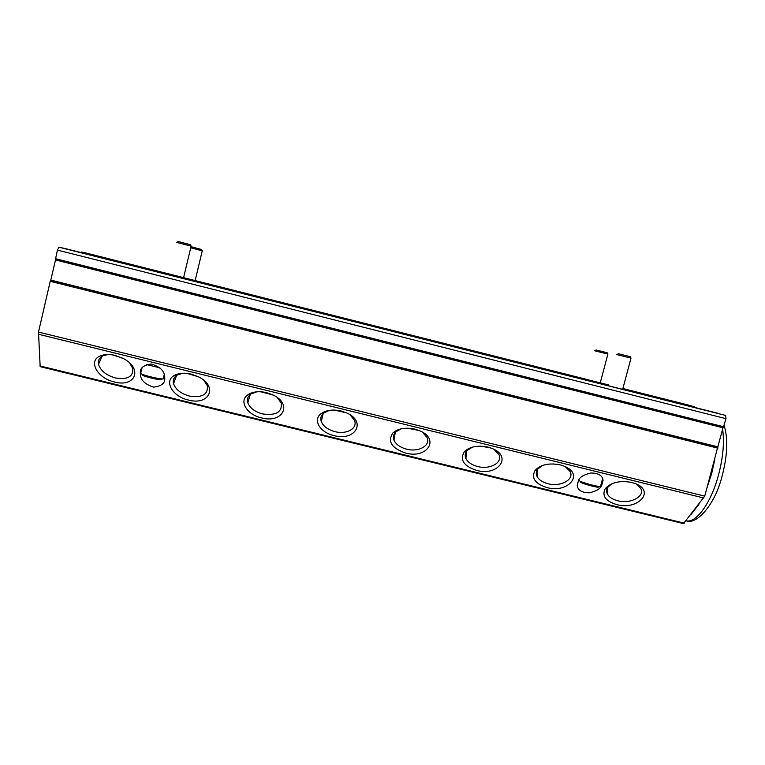 <?xml version="1.0" encoding="UTF-8"?>
<svg xmlns="http://www.w3.org/2000/svg" width="765" height="765" viewBox="0 0 765 765"><rect width="100%" height="100%" fill="white"/><g stroke="black" fill="none" stroke-linecap="round" stroke-linejoin="round"><path stroke-width="1.15" d="M191.317 246.76L201.472 249.495M202.505 250.92L191.059 247.841M596.011 349.968L607.152 352.742M607.898 354.08L594.711 350.791M618.13 353.669L630.207 356.672M631.001 358.116L616.714 354.558M579.22 480.238L579.363 480.736C581.199 482.266 596.308 486.521 599.99 486.54L600.63 485.966M580.406 481.96L580.664 482.275C582.241 483.585 595.036 487.19 598.163 487.2L598.947 486.923M177.843 241.424L190.294 244.666M191.451 246.215L176.342 242.323M141.19 373.301C138.341 373.932 157.16 378.905 162.524 378.933L163.729 378.828L163.366 378.206M142.606 374.898C140.215 375.452 156.146 379.67 160.717 379.679L161.74 379.258M559.904 464.795L552.923 463.906M490.088 447.726L480.219 446.129M418.914 430.427L407.382 428.171M346.574 412.88L334.238 410.05M273.095 395.027L260.779 391.766M198.489 376.81L186.995 373.368M122.706 358.211L112.933 354.941M129.725 363.069L132.823 368.596C133.273 376.772 127.449 379.889 115.362 377.958C106.249 375.299 100.626 370.776 98.513 364.37C97.748 360.392 99.393 357.475 103.438 355.61L108.276 354.501M203.806 380.291L207.42 385.952C208.09 394.577 202.037 397.934 189.271 396.021C180.922 393.65 175.692 389.548 173.569 383.724C172.641 379.918 173.999 376.954 177.633 374.84L183.017 373.224M277.236 397.523L281.31 403.212C282.18 412.22 275.888 415.787 262.443 413.913C254.802 411.78 249.926 408.08 247.822 402.811C246.779 399.225 247.86 396.28 251.063 393.975L256.772 391.814M350.074 414.802L354.501 420.377C357.982 428.4 346.564 434.769 334.898 431.623C327.889 429.71 323.346 426.373 321.29 421.62C320.162 418.283 320.994 415.414 323.777 413.004L329.533 410.327M422.357 432.11L427.023 437.465C430.925 445.565 418.637 452.421 406.636 449.16C400.191 447.429 395.974 444.427 393.965 440.152C392.789 437.073 393.401 434.319 395.792 431.871L401.357 428.773M494.104 449.409L498.866 454.477C503.169 462.596 489.963 469.892 477.666 466.526C471.737 464.957 467.807 462.251 465.875 458.407C464.671 455.596 465.101 452.976 467.147 450.556L472.311 447.162M565.316 466.688L570.059 471.412C574.725 479.492 560.573 487.181 548.008 483.719C542.538 482.285 538.876 479.846 537.02 476.394C535.816 473.831 536.083 471.374 537.824 469.022L542.452 465.493M635.973 483.891L640.611 488.252C645.593 496.265 630.456 504.288 617.671 500.75C612.602 499.44 609.189 497.231 607.42 494.123C606.224 491.799 606.377 489.504 607.85 487.248L611.876 483.738M606.664 491.799L607.42 491.847M115.209 355.419L123.701 358.737C143.256 368.94 134.975 387.74 114.415 381.955C97.432 378.379 87.516 360.717 100.416 355.878C104.537 354.224 109.472 354.071 115.209 355.419M191.26 374.123L198.508 376.82C218.551 386.507 209.237 405.899 188.314 399.999C172.479 396.624 163.366 380.817 174.659 375.271C179.134 372.995 184.671 372.612 191.26 374.123M266.526 392.636L272.761 394.864C293.167 404.063 282.648 423.829 261.477 417.862C246.751 414.687 238.374 400.659 248.128 394.606C252.909 391.623 259.048 390.972 266.526 392.636M341.037 410.958L346.449 412.832C367.095 421.601 355.237 441.568 333.913 435.553C320.248 432.56 312.531 420.167 320.87 413.827C325.909 410.107 332.632 409.151 341.037 410.958M414.783 429.098L419.536 430.685C440.334 439.081 427.033 459.105 405.641 453.062C391.527 448.156 387.291 441.434 392.933 432.904C398.173 428.438 405.45 427.176 414.783 429.098M487.783 447.056L491.991 448.424C512.885 456.485 498.072 476.452 476.662 470.408C463.676 466.067 459.564 459.861 464.326 451.78C469.72 446.617 477.542 445.039 487.783 447.056M560.057 464.833L563.815 466.028C584.747 473.793 568.366 493.607 546.985 487.582C535.031 483.729 531.053 478.01 535.06 470.437C540.587 464.613 548.916 462.739 560.057 464.833M631.603 482.438L634.988 483.49C655.921 490.996 637.943 510.599 616.638 504.584C605.593 501.142 601.768 495.892 605.134 488.845C610.776 482.428 619.593 480.296 631.603 482.438M140.33 372.718C139.957 368.041 143.59 365.135 151.212 364.016C159.799 366.588 164.303 370.767 164.714 376.543L164.752 378.713C164.963 383.399 161.252 386.201 153.631 387.119C145.207 384.46 140.789 380.301 140.397 374.64L140.33 372.718M578.569 480.191C579.918 477.083 583.944 474.692 590.656 473.009C598.287 472.98 602.428 475.428 603.078 480.334L601.567 485.823C600.095 488.931 596.021 491.254 589.346 492.803C581.869 492.727 577.824 490.279 577.202 485.469L578.569 480.191M173.789 378.857L176.505 375.653M184.183 278.69L168.472 274.759M622.662 389.328L608.003 385.646M195.792 280.822L183.887 277.877M600.238 382.902L587.099 379.555M322.027 414.898L322.543 416.208M536.447 474.797L537.097 474.979M465.321 456.638L466.028 457.021M393.392 436.796L394.377 437.733M723.145 427.214L717.656 447.439L50.662 280.726L50.222 281.31L38.499 332.067L40.172 366.655L683.48 523.604L704.737 496.141L717.656 447.439M687.878 404.934L622.882 388.524L687.878 404.934L694.658 406.817L695.079 407.525M717.694 413.224L622.681 389.251L725.66 415.443L725.975 418.656L723.374 427.272L55.472 259.316L723.374 427.272M50.662 280.726L55.625 259.354M725.975 418.656L57.432 250.098L55.463 259.316M57.432 250.098L58.934 247.2L64.69 248.443L608.462 385.665L64.69 248.443M86.091 253.043L587.118 379.507L86.101 253.043L81.233 252.001L80.698 252.479M722.533 428.792C724.522 441.807 723.164 457.307 718.431 475.304C710.943 503.313 695.787 523.748 686.138 520.745C696.217 525.354 714.931 505.216 722.103 476.04C727.467 455.758 728.146 438.852 724.139 425.321M714.854 459.249L711.651 473.621L707.137 487.391M698.904 504.393L690.986 514.539M703.877 498.015L38.26 334.19M39.885 365.919L684.254 523.155M55.453 258.675L723.747 426.765M725.66 415.443L58.934 247.2M608.653 384.938L600.257 382.816L608.653 384.938M81.233 252.001L608.605 385.101M622.834 388.697L694.658 406.817M717.886 448.156L50.222 281.31M38.499 332.067L704.737 496.141M722.82 427.731L55.615 259.976M50.968 280.133L717.599 446.779M717.828 447.496L50.528 280.717M195.104 280.669L202.266 250.796M201.424 249.409L202.218 250.786M600.219 382.949L607.917 354.013M607.114 352.675L607.879 354.004M602.648 478.431L600.477 486.54M598.163 487.2L599.99 486.54M622.653 389.385L631.029 358.039M630.159 356.586L630.991 358.02M164.265 374.439L163.194 378.924M160.717 379.679L162.524 378.933M183.39 278.517L191.145 246.062M190.227 244.551L191.097 246.043M146.526 364.561L159.933 367.86M98.513 364.37L101.994 356.356M173.569 383.724L176.552 375.51M247.822 402.811L250.27 394.577M321.29 421.62L323.165 413.549M393.965 440.152L395.295 432.407M465.875 458.407L466.688 451.111M537.02 476.394L537.393 469.643M607.42 494.123L607.42 487.965M103.438 355.61L100.416 355.878M177.633 374.84L174.659 375.271M251.063 393.975L248.128 394.606M323.777 413.004L320.87 413.827M395.792 431.871L392.933 432.904M467.147 450.556L464.326 451.78M537.824 469.022L535.06 470.437M607.85 487.248L605.134 488.845M140.397 374.64L142.003 367.869M577.202 485.469L578.627 480.095M40.172 366.655L683.48 523.604"/></g></svg>
